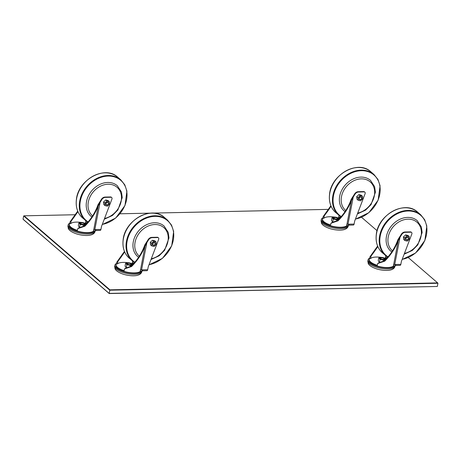 <?xml version="1.0" encoding="UTF-8"?>
<svg xmlns="http://www.w3.org/2000/svg" width="461" height="461" viewBox="0 0 461 461"><rect width="100%" height="100%" fill="white"/><g stroke="black" fill="none" stroke-linecap="round" stroke-linejoin="round"><path stroke-width="0.69" d="M408.296 257.601L437.639 282.898L109.937 289.842L24.081 215.823L75.097 214.74M119.958 213.789L150.655 213.138M152.528 213.097L328.261 209.375M361.557 217.304L377.081 230.684M109.937 289.842L109.776 290.2L23.672 215.967L24.081 215.823M23.672 215.967L23.05 219.182L23.361 219.528L109.217 293.548L109.776 290.2L437.95 283.244L437.639 282.898M109.217 293.548L437.328 286.46L109.153 293.409L23.05 219.182M437.95 283.244L437.328 286.46M116.524 263.462A13.859 4.875 11 0 0 114.887 265.219A13.859 4.875 11 0 0 126.913 272.514A13.859 4.875 11 0 0 141.942 270.947M150.995 259.537L159.137 255.809L164.652 250.237L168.974 237.934L168.196 232.338L164.064 226.023A20.18 16.089 130.8 0 0 153.219 222.836A20.18 16.089 130.8 0 0 133.091 243.01A20.18 16.089 130.8 0 0 137.712 256.587L138.6 257.29M128.216 263.225A1.884 0.663 -169 0 1 131.01 264.044A1.884 0.663 -169 0 1 129.126 264.608A1.884 0.663 -169 0 1 127.582 263.381A1.884 0.663 -169 0 1 128.216 263.225M127.472 263.467A2.155 0.755 11 0 0 127.299 263.542A2.155 0.755 11 0 0 127.092 263.796A2.155 0.755 11 0 0 127.553 264.407M130.653 265.012A2.155 0.755 11 0 0 131.316 264.614A2.155 0.755 11 0 0 131.212 264.303A2.155 0.755 11 0 0 131.085 264.17M131.569 266.521L131.178 266.181C137.43 260.039 141.982 252.945 144.817 244.895A181.876 145.002 130.8 0 0 148.171 239.616L148.54 239.933A181.876 145.002 -49.2 0 1 146.852 242.63L145.019 246.134C142.034 253.734 137.551 260.534 131.569 266.521L124.51 268.907L124.176 270.636A12.781 4.495 -169 0 1 116.091 264.683A12.781 4.495 -169 0 1 116.426 263.957L116.766 262.228L124.464 251.418M145.019 246.134L140.213 271.506L142.864 270.786M142.628 270.826L143.019 270.791L141.556 269.858L146.852 242.63M116.091 264.683L115.947 265.427A12.781 4.495 11 0 0 125.755 271.857A12.781 4.495 11 0 0 140.213 271.506M134.376 262.839L132.272 262.885L133.408 263.923M116.426 263.957L117.394 263.934A11.974 4.212 -169 0 1 127.841 262.712M130.987 263.323A11.974 4.212 -169 0 1 133.143 263.928M148.54 239.933A4.034 3.215 -49.2 0 1 152.17 237.68L151.802 237.363A4.034 3.215 130.8 0 0 148.171 239.616M151.802 237.363L157.293 237.248L157.662 237.565A1.613 1.285 -49.2 0 1 158.423 237.824A1.613 1.285 -49.2 0 1 158.693 239.305L148.252 266.763L147.676 269.725L141.556 269.858A2.691 0.945 -169 0 0 140.351 270.129M158.423 237.824L158.054 237.507A1.613 1.285 130.8 0 0 157.293 237.248M143.019 270.791L146.967 270.705A1.613 0.789 -91.2 0 0 147.676 269.725M152.17 237.68L157.662 237.565M124.683 251.931L120.92 257.336L120.528 257.002M124.51 268.907L125.628 268.123L131.178 266.181M120.92 257.336L117.878 261.445L116.766 262.228M132.272 262.885L132.624 261.076M117.878 261.445L117.394 263.934M131.316 264.614L131.264 264.862A2.155 0.755 -169 0 1 131.247 264.925M127.034 264.107A2.155 0.755 -169 0 1 127.04 264.038L127.092 263.796M127.236 262.989A2.691 0.945 11 0 0 126.735 263.83A2.691 0.945 11 0 0 129.068 264.885A2.691 0.945 11 0 0 131.627 264.781A2.691 0.945 11 0 0 130.705 263.398A2.691 0.945 11 0 0 127.236 262.989M131.218 263.456A3.071 1.083 11 0 0 126.954 262.851A3.071 1.083 11 0 0 127.282 264.458A3.071 1.083 11 0 0 131.546 265.058A3.071 1.083 11 0 0 131.218 263.456M132.336 265.046A9.134 5.1 115.7 0 0 131.656 265.167A9.134 5.1 115.7 0 0 130.428 265.645A9.134 8.488 -150.7 0 0 126.821 264.793A9.134 3.388 -87.6 0 0 125.599 263.329L125.075 266.037A9.134 3.388 -87.6 0 0 126.297 267.501A9.134 8.488 -150.7 0 0 126.982 267.783M125.599 263.329A9.134 5.1 -64.3 0 1 127.939 262.718A9.134 5.1 -64.3 0 1 127.985 262.718A9.134 8.488 29.3 0 1 128.319 262.735A9.134 8.488 29.3 0 1 131.592 263.577A9.134 3.388 92.4 0 1 132.647 264.729M130.428 265.645L130.238 266.608M126.821 264.793L126.297 267.501M155.328 243.454A1.613 1.285 -49.2 0 1 154.481 245.091A1.613 1.285 -49.2 0 1 152.845 245.125A1.613 1.285 -49.2 0 1 152.925 243.062A1.613 1.285 -49.2 0 1 154.954 242.676A1.613 1.285 -49.2 0 1 155.328 243.454M156.054 241.898L154.821 240.838L152.447 240.256L150.292 242.256L150.517 244.843L151.744 245.903L154.124 246.485L156.279 244.486L156.054 241.898L153.68 241.316L152.447 240.256M153.68 241.316L151.525 243.322L150.292 242.256M151.525 243.322L151.744 245.903M152.775 244.088A1.343 1.072 -49.2 0 1 154.677 242.826A1.343 1.072 -49.2 0 1 154.435 244.952A1.343 1.072 -49.2 0 1 152.775 244.088M152.816 245.096A1.613 1.285 130.8 0 0 154.815 244.687A1.613 1.285 130.8 0 0 154.925 242.653M369.687 258.097A13.859 4.875 11 0 0 368.051 259.854A13.859 4.875 11 0 0 380.077 267.155A13.859 4.875 11 0 0 395.106 265.588M404.159 254.178L412.295 250.45L417.816 244.877L422.138 232.575L421.36 226.979L417.222 220.658A20.18 16.089 130.8 0 0 406.377 217.477A20.18 16.089 130.8 0 0 386.255 237.645A20.18 16.089 130.8 0 0 390.87 251.222L391.758 251.925M381.38 257.86A1.884 0.663 -169 0 1 384.174 258.684A1.884 0.663 -169 0 1 382.284 259.243A1.884 0.663 -169 0 1 380.746 258.016A1.884 0.663 -169 0 1 381.38 257.86M380.63 258.102A2.155 0.755 11 0 0 380.463 258.183A2.155 0.755 11 0 0 380.25 258.431A2.155 0.755 11 0 0 380.717 259.047M383.817 259.647A2.155 0.755 11 0 0 384.48 259.249A2.155 0.755 11 0 0 384.376 258.944A2.155 0.755 11 0 0 384.243 258.805M384.728 261.156L384.336 260.817C390.594 254.674 395.14 247.58 397.981 239.53A181.876 145.002 130.8 0 0 401.329 234.257L401.698 234.574A181.876 145.002 -49.2 0 1 400.015 237.271L398.177 240.769C395.198 248.375 390.715 255.169 384.728 261.156L377.674 263.542L377.34 265.277A12.781 4.495 -169 0 1 369.249 259.318A12.781 4.495 -169 0 1 369.589 258.592L369.924 256.863L377.622 246.053M398.177 240.769L393.377 266.141L396.022 265.427M395.792 265.467L396.183 265.427L394.72 264.493L400.015 237.271M369.249 259.318L369.105 260.062A12.781 4.495 11 0 0 378.919 266.498A12.781 4.495 11 0 0 393.377 266.141M387.54 257.474L385.436 257.52L386.572 258.563M369.589 258.592L370.552 258.575A11.974 4.212 -169 0 1 381.005 257.353M384.151 257.964A11.974 4.212 -169 0 1 386.301 258.569M401.698 234.574A4.034 3.215 -49.2 0 1 405.328 232.321L404.96 231.998A4.034 3.215 130.8 0 0 401.329 234.257M404.96 231.998L410.451 231.883L410.82 232.2A1.613 1.285 -49.2 0 1 411.587 232.465A1.613 1.285 -49.2 0 1 411.857 233.946L401.41 261.399L400.834 264.366L394.72 264.493A2.691 0.945 -169 0 0 393.515 264.764M411.587 232.465L411.218 232.142A1.613 1.285 130.8 0 0 410.451 231.883M396.183 265.427L400.131 265.34A1.613 0.789 -91.2 0 0 400.834 264.366M405.328 232.321L410.82 232.2M377.847 246.572L374.078 251.977L373.687 251.637M377.674 263.542L378.786 262.758L384.336 260.817M374.078 251.977L371.042 256.08L369.924 256.863M385.436 257.52L385.788 255.717M371.042 256.08L370.552 258.575M384.48 259.249L384.428 259.497A2.155 0.755 -169 0 1 384.405 259.566M380.198 258.748A2.155 0.755 -169 0 1 380.204 258.679L380.25 258.431M380.4 257.63A2.691 0.945 11 0 0 379.899 258.465A2.691 0.945 11 0 0 382.232 259.526A2.691 0.945 11 0 0 384.791 259.416A2.691 0.945 11 0 0 383.863 258.033A2.691 0.945 11 0 0 380.4 257.63M384.376 258.091A3.071 1.083 11 0 0 380.118 257.492A3.071 1.083 11 0 0 380.446 259.094A3.071 1.083 11 0 0 384.71 259.699A3.071 1.083 11 0 0 384.376 258.091M385.5 259.687A9.134 5.1 115.7 0 0 384.814 259.802A9.134 5.1 115.7 0 0 383.592 260.286A9.134 8.488 -150.7 0 0 379.985 259.428A9.134 3.388 -87.6 0 0 378.763 257.964L378.233 260.678A9.134 3.388 -87.6 0 0 379.455 262.142A9.134 8.488 -150.7 0 0 380.141 262.418M378.763 257.964A9.134 5.1 -64.3 0 1 381.103 257.353A9.134 5.1 -64.3 0 1 381.149 257.353A9.134 8.488 29.3 0 1 381.478 257.376A9.134 8.488 29.3 0 1 384.751 258.212A9.134 3.388 92.4 0 1 385.811 259.364M383.592 260.286L383.402 261.243M379.985 259.428L379.455 262.142M408.492 238.089A1.613 1.285 -49.2 0 1 407.639 239.732A1.613 1.285 -49.2 0 1 406.008 239.76A1.613 1.285 -49.2 0 1 406.089 237.697A1.613 1.285 -49.2 0 1 408.118 237.317A1.613 1.285 -49.2 0 1 408.492 238.089M409.218 236.533L407.985 235.473L405.611 234.891L403.456 236.896L403.68 239.484L404.908 240.544L407.282 241.126L409.437 239.121L409.218 236.533L406.838 235.951L405.611 234.891M406.838 235.951L404.689 237.957L403.456 236.896M404.689 237.957L404.908 240.544M405.934 238.723A1.343 1.072 -49.2 0 1 407.835 237.461A1.343 1.072 -49.2 0 1 407.599 239.587A1.343 1.072 -49.2 0 1 405.934 238.723M405.98 239.732A1.613 1.285 130.8 0 0 407.973 239.328A1.613 1.285 130.8 0 0 408.083 237.288M322.942 217.799A13.859 4.875 11 0 0 321.311 219.557A13.859 4.875 11 0 0 333.338 226.858A13.859 4.875 11 0 0 348.366 225.291M357.419 213.881L365.556 210.153L371.076 204.58L375.398 192.277L374.614 186.682L370.483 180.36A20.18 16.089 130.8 0 0 359.638 177.18A20.18 16.089 130.8 0 0 339.515 197.348A20.18 16.089 130.8 0 0 344.131 210.925L345.018 211.628M334.634 217.563A1.884 0.663 -169 0 1 337.435 218.387A1.884 0.663 -169 0 1 335.545 218.946A1.884 0.663 -169 0 1 334.006 217.719A1.884 0.663 -169 0 1 334.634 217.563M333.891 217.805A2.155 0.755 11 0 0 333.718 217.886A2.155 0.755 11 0 0 333.51 218.134A2.155 0.755 11 0 0 333.977 218.75M337.077 219.35A2.155 0.755 11 0 0 337.734 218.958A2.155 0.755 11 0 0 337.636 218.647A2.155 0.755 11 0 0 337.504 218.508M337.988 220.859L337.596 220.519C343.854 214.377 348.401 207.283 351.236 199.233A181.876 145.002 130.8 0 0 354.59 193.96L354.958 194.277A181.876 145.002 -49.2 0 1 353.27 196.974L351.438 200.472C348.458 208.078 343.975 214.872 337.988 220.859L330.935 223.245L330.595 224.98A12.781 4.495 -169 0 1 322.51 219.021A12.781 4.495 -169 0 1 322.85 218.295L323.184 216.566L330.883 205.756M351.438 200.472L346.632 225.844L349.282 225.129M349.052 225.17L349.444 225.129L347.98 224.196L353.27 196.974M322.51 219.021L322.366 219.764A12.781 4.495 11 0 0 332.179 226.201A12.781 4.495 11 0 0 346.632 225.844M340.8 217.177L338.691 217.223L339.826 218.266M322.85 218.295L323.812 218.278A11.974 4.212 -169 0 1 334.26 217.056M337.412 217.667A11.974 4.212 -169 0 1 339.561 218.272M354.958 194.277A4.034 3.215 -49.2 0 1 358.589 192.024L358.22 191.701A4.034 3.215 130.8 0 0 354.59 193.96M358.22 191.701L363.712 191.586L364.081 191.903A1.613 1.285 -49.2 0 1 364.847 192.168A1.613 1.285 -49.2 0 1 365.118 193.649L354.67 221.101L354.094 224.069L347.98 224.196A2.691 0.945 -169 0 0 346.776 224.467M364.847 192.168L364.478 191.845A1.613 1.285 130.8 0 0 363.712 191.586M349.444 225.129L353.391 225.043A1.613 0.789 -91.2 0 0 354.094 224.069M358.589 192.024L364.081 191.903M331.102 206.274L327.339 211.68L326.947 211.34M330.935 223.245L332.047 222.461L337.596 220.519M327.339 211.68L324.296 215.783L323.184 216.566M338.691 217.223L339.042 215.42M324.296 215.783L323.812 218.278M337.734 218.958L337.688 219.2A2.155 0.755 -169 0 1 337.665 219.269M333.459 218.451A2.155 0.755 -169 0 1 333.464 218.381L333.51 218.134M333.66 217.333A2.691 0.945 11 0 0 333.153 218.168A2.691 0.945 11 0 0 335.493 219.229A2.691 0.945 11 0 0 338.051 219.125A2.691 0.945 11 0 0 337.124 217.736A2.691 0.945 11 0 0 333.66 217.333M337.636 217.794A3.071 1.083 11 0 0 333.372 217.194A3.071 1.083 11 0 0 333.706 218.796A3.071 1.083 11 0 0 337.971 219.401A3.071 1.083 11 0 0 337.636 217.794M338.754 219.39A9.134 5.1 115.7 0 0 338.074 219.505A9.134 5.1 115.7 0 0 336.847 219.989A9.134 8.488 -150.7 0 0 333.245 219.131A9.134 3.388 -87.6 0 0 332.024 217.667L331.494 220.381A9.134 3.388 -87.6 0 0 332.715 221.845A9.134 8.488 -150.7 0 0 333.401 222.121M332.024 217.667A9.134 5.1 -64.3 0 1 334.363 217.056A9.134 5.1 -64.3 0 1 334.404 217.056A9.134 8.488 29.3 0 1 334.738 217.079A9.134 8.488 29.3 0 1 338.011 217.915A9.134 3.388 92.4 0 1 339.065 219.067M336.847 219.989L336.663 220.946M333.245 219.131L332.715 221.845M361.752 197.792A1.613 1.285 -49.2 0 1 360.9 199.434A1.613 1.285 -49.2 0 1 359.269 199.463A1.613 1.285 -49.2 0 1 359.344 197.4A1.613 1.285 -49.2 0 1 361.378 197.02A1.613 1.285 -49.2 0 1 361.752 197.792M362.473 196.236L361.245 195.176L358.871 194.594L356.716 196.599L356.935 199.187L358.168 200.247L360.542 200.829L362.698 198.824L362.473 196.236L360.099 195.654L358.871 194.594M360.099 195.654L357.943 197.66L356.716 196.599M357.943 197.66L358.168 200.247M359.194 198.426A1.343 1.072 -49.2 0 1 361.096 197.164A1.343 1.072 -49.2 0 1 360.859 199.29A1.343 1.072 -49.2 0 1 359.194 198.426M359.234 199.434A1.613 1.285 130.8 0 0 361.234 199.031A1.613 1.285 130.8 0 0 361.343 196.991M69.784 223.164A13.859 4.875 11 0 0 68.147 224.922A13.859 4.875 11 0 0 80.174 232.217A13.859 4.875 11 0 0 95.202 230.65M104.255 219.24L112.392 215.512L117.912 209.939L122.234 197.636L121.456 192.041L117.319 185.725A20.18 16.089 130.8 0 0 106.474 182.539A20.18 16.089 130.8 0 0 86.351 202.713A20.18 16.089 130.8 0 0 90.967 216.29L91.854 216.993M81.476 222.928A1.884 0.663 -169 0 1 84.271 223.746A1.884 0.663 -169 0 1 82.381 224.311A1.884 0.663 -169 0 1 80.842 223.084A1.884 0.663 -169 0 1 81.476 222.928M80.727 223.17A2.155 0.755 11 0 0 80.56 223.245A2.155 0.755 11 0 0 80.347 223.499A2.155 0.755 11 0 0 80.813 224.109M83.914 224.714A2.155 0.755 11 0 0 84.576 224.317A2.155 0.755 11 0 0 84.472 224.006A2.155 0.755 11 0 0 84.34 223.873M84.824 226.224L84.432 225.884C90.69 219.741 95.237 212.648 98.078 204.598A181.876 145.002 130.8 0 0 101.426 199.319L101.795 199.636A181.876 145.002 -49.2 0 1 100.112 202.333L98.274 205.837C95.294 213.443 90.811 220.237 84.824 226.224L77.771 228.61L77.436 230.339A12.781 4.495 -169 0 1 69.352 224.386A12.781 4.495 -169 0 1 69.686 223.66L70.02 221.931L77.719 211.121M98.274 205.837L93.474 231.209L96.119 230.488M95.888 230.529L96.28 230.494L94.816 229.561L100.112 202.333M69.352 224.386L69.202 225.129A12.781 4.495 11 0 0 79.015 231.56A12.781 4.495 11 0 0 93.474 231.209M87.636 222.542L85.533 222.588L86.668 223.625M69.686 223.66L70.654 223.637A11.974 4.212 -169 0 1 81.101 222.415M84.248 223.026A11.974 4.212 -169 0 1 86.397 223.631M101.795 199.636A4.034 3.215 -49.2 0 1 105.425 197.383L105.056 197.066A4.034 3.215 130.8 0 0 101.426 199.319M105.056 197.066L110.548 196.951L110.917 197.268A1.613 1.285 -49.2 0 1 111.683 197.527A1.613 1.285 -49.2 0 1 111.954 199.008L101.506 226.466L100.93 229.428L94.816 229.561A2.691 0.945 -169 0 0 93.612 229.832M111.683 197.527L111.314 197.21A1.613 1.285 130.8 0 0 110.548 196.951M96.28 230.494L100.227 230.408A1.613 0.789 -91.2 0 0 100.93 229.428M105.425 197.383L110.917 197.268M77.944 211.634L74.175 217.039L73.783 216.705M77.771 228.61L78.883 227.826L84.432 225.884M74.175 217.039L71.138 221.147L70.02 221.931M85.533 222.588L85.884 220.779M71.138 221.147L70.654 223.637M84.576 224.317L84.524 224.565A2.155 0.755 -169 0 1 84.501 224.628M80.295 223.81A2.155 0.755 -169 0 1 80.3 223.741L80.347 223.499M80.496 222.692A2.691 0.945 11 0 0 79.995 223.533A2.691 0.945 11 0 0 82.329 224.588A2.691 0.945 11 0 0 84.887 224.484A2.691 0.945 11 0 0 83.96 223.101A2.691 0.945 11 0 0 80.496 222.692M84.472 223.159A3.071 1.083 11 0 0 80.214 222.554A3.071 1.083 11 0 0 80.542 224.161A3.071 1.083 11 0 0 84.807 224.761A3.071 1.083 11 0 0 84.472 223.159M85.596 224.749A9.134 5.1 115.7 0 0 84.91 224.87A9.134 5.1 115.7 0 0 83.689 225.348A9.134 8.488 -150.7 0 0 80.081 224.495A9.134 3.388 -87.6 0 0 78.86 223.032L78.33 225.74A9.134 3.388 -87.6 0 0 79.551 227.21A9.134 8.488 -150.7 0 0 80.237 227.486M78.86 223.032A9.134 5.1 -64.3 0 1 81.199 222.421A9.134 5.1 -64.3 0 1 81.245 222.421A9.134 8.488 29.3 0 1 81.58 222.438A9.134 8.488 29.3 0 1 84.847 223.28A9.134 3.388 92.4 0 1 85.907 224.432M83.689 225.348L83.499 226.311M80.081 224.495L79.551 227.21M108.589 203.157A1.613 1.285 -49.2 0 1 107.736 204.793A1.613 1.285 -49.2 0 1 106.105 204.828A1.613 1.285 -49.2 0 1 106.186 202.765A1.613 1.285 -49.2 0 1 108.214 202.379A1.613 1.285 -49.2 0 1 108.589 203.157M109.315 201.601L108.081 200.541L105.707 199.959L103.552 201.964L103.777 204.546L105.004 205.606L107.384 206.188L109.534 204.188L109.315 201.601L106.935 201.019L105.707 199.959M106.935 201.019L104.785 203.024L103.552 201.964M104.785 203.024L105.004 205.606M106.03 203.791A1.343 1.072 -49.2 0 1 107.932 202.529A1.343 1.072 -49.2 0 1 107.695 204.655A1.343 1.072 -49.2 0 1 106.03 203.791M106.076 204.799A1.613 1.285 130.8 0 0 108.07 204.39A1.613 1.285 130.8 0 0 108.179 202.356M141.902 271.494A13.859 4.875 -169 0 1 127.369 273.638A13.859 4.875 -169 0 1 114.697 266.21L115.014 268.677C115.434 269.939 117.296 272.267 123.905 274.404C130.745 276.306 136.012 275.943 138.144 275.102C140.225 274.439 141.475 273.235 141.902 271.494L142.011 270.935M164.468 217.488A26.905 21.448 130.8 0 0 150.004 213.241A26.905 21.448 130.8 0 0 123.173 240.141A26.905 21.448 130.8 0 0 129.328 258.241C124.361 253.723 122.292 247.655 123.116 240.025C124.654 220.104 151.825 205.168 164.468 217.488L167.522 220.122A26.905 21.448 130.8 0 0 153.064 215.881A26.905 21.448 130.8 0 0 126.228 242.774A26.905 21.448 130.8 0 0 132.388 260.88A26.905 21.448 130.8 0 0 134.647 262.528L129.328 258.241M149.036 264.689A26.49 21.12 130.8 0 0 173.659 237.484A26.49 21.12 130.8 0 0 153.254 216.463A26.49 21.12 130.8 0 0 126.833 242.947A26.49 21.12 130.8 0 0 134.883 262.246M151.294 258.765A18.832 15.017 130.8 0 0 168.23 238.896A18.832 15.017 130.8 0 0 153.023 224.674A18.832 15.017 130.8 0 0 134.894 243.425A18.832 15.017 130.8 0 0 139.308 256.189M395.06 266.135A13.859 4.875 -169 0 1 380.532 268.273A13.859 4.875 -169 0 1 367.861 260.845L368.172 263.317C368.598 264.574 370.46 266.907 377.069 269.045C383.909 270.941 389.176 270.584 391.308 269.743C393.383 269.074 394.639 267.876 395.06 266.135L395.169 265.576M417.626 212.123A26.905 21.448 130.8 0 0 403.168 207.882A26.905 21.448 130.8 0 0 376.337 234.776A26.905 21.448 130.8 0 0 382.492 252.882C377.524 248.364 375.456 242.29 376.274 234.661C377.818 214.74 404.983 199.803 417.626 212.123L420.686 214.763A26.905 21.448 130.8 0 0 406.222 210.516A26.905 21.448 130.8 0 0 379.391 237.409A26.905 21.448 130.8 0 0 385.552 255.515A26.905 21.448 130.8 0 0 387.81 257.163L382.492 252.882M402.199 259.324A26.49 21.12 130.8 0 0 426.823 232.125A26.49 21.12 130.8 0 0 406.418 211.098A26.49 21.12 130.8 0 0 379.997 237.582A26.49 21.12 130.8 0 0 388.047 256.881M404.453 253.4A18.832 15.017 130.8 0 0 421.389 233.531A18.832 15.017 130.8 0 0 406.187 219.309A18.832 15.017 130.8 0 0 388.058 238.06A18.832 15.017 130.8 0 0 392.472 250.824M348.32 225.838A13.859 4.875 -169 0 1 333.787 227.976A13.859 4.875 -169 0 1 321.121 220.548L321.432 223.02C321.859 224.276 323.714 226.61 330.33 228.748C337.17 230.644 342.437 230.287 344.563 229.445C346.643 228.777 347.894 227.578 348.32 225.838L348.43 225.279M370.886 171.826A26.905 21.448 130.8 0 0 356.428 167.585A26.905 21.448 130.8 0 0 329.592 194.479A26.905 21.448 130.8 0 0 335.752 212.584C330.785 208.067 328.71 201.993 329.534 194.363C331.079 174.442 358.243 159.506 370.886 171.826L373.946 174.465A26.905 21.448 130.8 0 0 359.482 170.218A26.905 21.448 130.8 0 0 332.652 197.112A26.905 21.448 130.8 0 0 338.806 215.218A26.905 21.448 130.8 0 0 341.071 216.866M355.46 219.027A26.49 21.12 130.8 0 0 380.083 191.828A26.49 21.12 130.8 0 0 359.672 170.8A26.49 21.12 130.8 0 0 333.251 197.285A26.49 21.12 130.8 0 0 341.307 216.589M357.713 213.103A18.832 15.017 130.8 0 0 374.649 193.234A18.832 15.017 130.8 0 0 359.442 179.012A18.832 15.017 130.8 0 0 341.313 197.763A18.832 15.017 130.8 0 0 345.733 210.527M95.156 231.197A13.859 4.875 -169 0 1 80.629 233.341A13.859 4.875 -169 0 1 67.957 225.913L68.268 228.379C68.695 229.641 70.556 231.969 77.166 234.107C84.006 236.009 89.273 235.646 91.405 234.805C93.479 234.142 94.736 232.938 95.156 231.197L95.266 230.638M117.728 177.191A26.905 21.448 130.8 0 0 103.264 172.944A26.905 21.448 130.8 0 0 76.434 199.844A26.905 21.448 130.8 0 0 82.588 217.944C77.621 213.431 75.552 207.358 76.37 199.728C77.915 179.807 105.079 164.871 117.728 177.191L120.782 179.825A26.905 21.448 130.8 0 0 106.318 175.583A26.905 21.448 130.8 0 0 79.488 202.477A26.905 21.448 130.8 0 0 85.648 220.583A26.905 21.448 130.8 0 0 87.907 222.231L82.588 217.944M102.296 224.392A26.49 21.12 130.8 0 0 126.919 197.187A26.49 21.12 130.8 0 0 106.514 176.165A26.49 21.12 130.8 0 0 80.093 202.65A26.49 21.12 130.8 0 0 88.143 221.948M104.549 218.468A18.832 15.017 130.8 0 0 121.485 198.599A18.832 15.017 130.8 0 0 106.284 184.377A18.832 15.017 130.8 0 0 88.155 203.128A18.832 15.017 130.8 0 0 92.569 215.892M114.887 265.219L114.697 266.21M148.961 264.885L162.456 258.356L171.723 245.805L173.647 231.445L171.527 225.124L167.522 220.122M128.319 262.735A9.687 9.687 0 0 0 127.939 262.718M368.051 259.854L367.861 260.845M402.125 259.526L415.615 252.991L424.886 240.44L426.811 226.086L424.69 219.759L420.686 214.763M381.478 257.376A9.687 9.687 0 0 0 381.103 257.353M321.311 219.557L321.121 220.548M335.752 212.584L341.065 216.866M355.385 219.229L368.875 212.694L378.147 200.143L380.071 185.789L377.945 179.462L373.946 174.465M334.006 217.719L333.718 217.886M334.738 217.079A9.687 9.687 0 0 0 334.363 217.056M68.147 224.922L67.957 225.913M102.221 224.593L115.711 218.059L124.983 205.508L126.908 191.154L124.787 184.826L120.782 179.825M81.58 222.438A9.687 9.687 0 0 0 81.199 222.421"/></g></svg>
